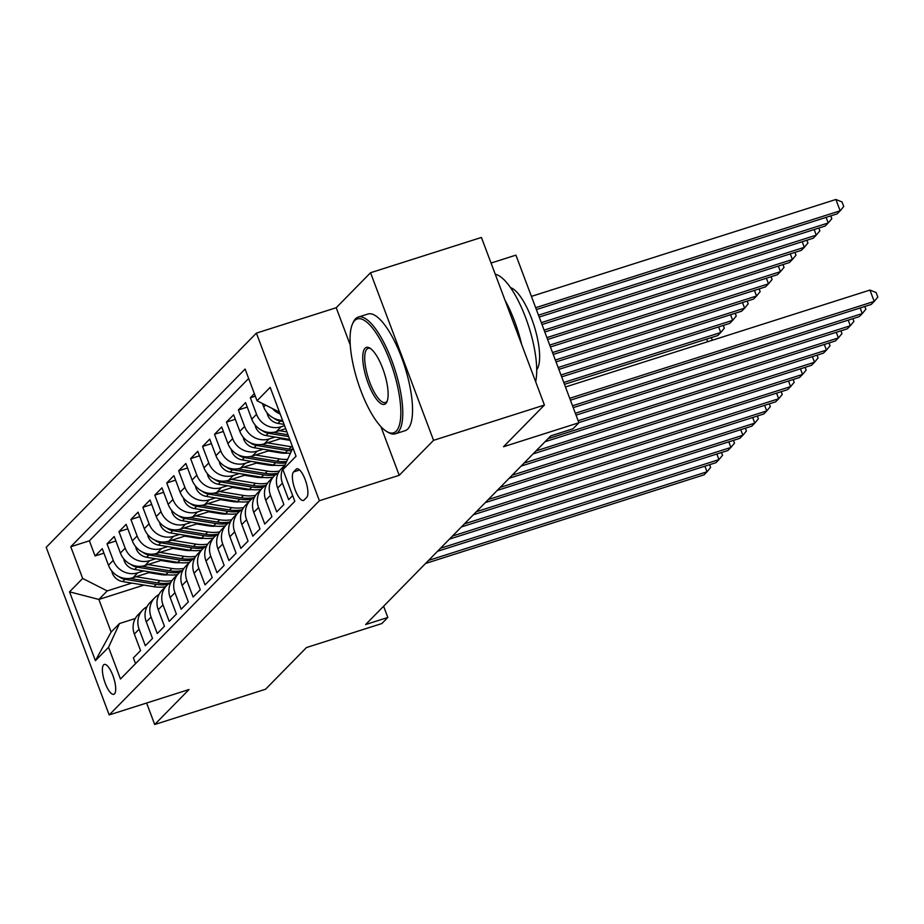 <?xml version="1.0" encoding="UTF-8"?>
<svg xmlns="http://www.w3.org/2000/svg" width="924" height="924" viewBox="0 0 924 924"><rect width="100%" height="100%" fill="white"/><g stroke="black" fill="none" stroke-linecap="round" stroke-linejoin="round"><path stroke-width="1.39" d="M114.495 693.866A15.673 4.886 -107.7 0 0 113.305 676.68A15.673 4.886 -107.7 0 0 104.296 664.437A15.673 4.886 -107.7 0 0 103.604 664.876A15.673 4.886 -107.7 0 0 104.793 682.074A15.673 4.886 -107.7 0 0 113.802 694.317A15.673 4.886 -107.7 0 0 114.495 693.866M256.387 333.125L46.2 547.331L109.194 714.933L319.392 500.727L256.387 333.125L336.221 307.715L350.277 345.126M380.931 426.68L399.214 475.317L433.552 440.332L370.547 272.73L336.221 307.715M370.547 272.73L481.427 237.445L544.421 405.047L503.522 446.731L578.909 422.742L515.915 255.128L491.048 263.051M146.616 703.025L154.689 724.52L265.558 689.235L306.468 647.551L381.855 623.55L387.826 617.475L383.599 606.236M433.552 440.332L544.421 405.047M135.551 663.64L133.391 657.911L140.564 650.6L134.35 634.072L139.12 629.198A19.589 18.364 -135.5 0 1 142.874 609.828A19.589 18.364 -135.5 0 1 147.008 606.721M139.12 629.198L145.334 645.737L152.506 638.438L146.292 621.898L151.062 617.036A19.589 18.364 -135.5 0 1 154.816 597.666A19.589 18.364 -135.5 0 1 158.951 594.559M151.062 617.036L157.276 633.564L164.449 626.264L158.235 609.725L163.005 604.862A19.589 18.364 -135.5 0 1 166.759 585.493A19.589 18.364 -135.5 0 1 170.894 582.386M163.005 604.862L169.219 621.39L176.392 614.09L170.178 597.562L174.948 592.688A19.589 18.364 -135.5 0 1 178.702 573.319A19.589 18.364 -135.5 0 1 182.837 570.212M174.948 592.688L181.162 609.228L188.334 601.917L182.12 585.389L186.891 580.515A19.589 18.364 -135.5 0 1 190.644 561.145A19.589 18.364 -135.5 0 1 194.779 558.038M186.891 580.515L193.104 597.054L200.277 589.755L194.063 573.215L198.833 568.352A19.589 18.364 -135.5 0 1 202.587 548.983A19.589 18.364 -135.5 0 1 206.722 545.876M198.833 568.352L205.047 584.88L212.22 577.581L206.006 561.041L210.776 556.179A19.589 18.364 -135.5 0 1 214.53 536.809A19.589 18.364 -135.5 0 1 218.665 533.702M210.776 556.179L216.99 572.707L224.162 565.407L217.948 548.879L222.719 544.005A19.589 18.364 -135.5 0 1 226.472 524.636A19.589 18.364 -135.5 0 1 230.607 521.529M222.719 544.005L228.933 560.545L236.105 553.233L229.891 536.705L234.661 531.831A19.589 18.364 -135.5 0 1 238.415 512.462A19.589 18.364 -135.5 0 1 242.55 509.355M234.661 531.831L240.875 548.371L248.048 541.071L241.834 524.532L246.604 519.669A19.589 18.364 -135.5 0 1 250.358 500.3A19.589 18.364 -135.5 0 1 254.493 497.193M246.604 519.669L252.818 536.197L259.99 528.898L253.777 512.358L258.547 507.495A19.589 18.364 -135.5 0 1 262.3 488.126A19.589 18.364 -135.5 0 1 266.435 485.019M258.547 507.495L264.761 524.024L271.933 516.724L265.719 500.196L270.489 495.322A19.589 18.364 -135.5 0 1 274.243 475.952A19.589 18.364 -135.5 0 1 278.378 472.845M270.489 495.322L276.703 511.861L283.876 504.55L277.662 488.022L282.432 483.148A19.589 18.364 -135.5 0 1 284.938 465.199M282.432 483.148L288.646 499.688L292.677 495.576M254.366 393.659L250.335 397.77L255.313 396.177M285.689 428.655L276.322 431.647A19.589 18.364 44.5 0 1 251.778 419.173L245.565 402.633L238.392 409.933L247.251 407.114M282.086 438.184L264.38 443.809A19.589 18.364 44.5 0 1 239.836 431.335L233.622 414.807L226.449 422.106L235.308 419.288M270.143 450.346L252.437 455.982A19.589 18.364 44.5 0 1 227.893 443.508L221.679 426.98L214.507 434.28L223.365 431.462M258.2 462.52L240.494 468.156A19.589 18.364 44.5 0 1 215.95 455.682L209.736 439.143L202.564 446.454L211.423 443.636M246.258 474.693L228.551 480.33A19.589 18.364 44.5 0 1 204.008 467.856L197.794 451.316L190.621 458.616L199.48 455.798M234.315 486.867L216.609 492.492A19.589 18.364 44.5 0 1 192.065 480.018L185.851 463.49L178.678 470.79L187.537 467.971M222.372 499.029L204.666 504.666A19.589 18.364 44.5 0 1 180.122 492.192L173.908 475.664L166.736 482.963L175.595 480.145M210.429 511.203L192.723 516.839A19.589 18.364 44.5 0 1 168.18 504.365L161.966 487.826L154.793 495.137L163.652 492.319M198.487 523.377L180.781 529.013A19.589 18.364 44.5 0 1 156.237 516.539L150.023 500L142.85 507.299L151.709 504.481M186.544 535.55L168.838 541.175A19.589 18.364 44.5 0 1 144.294 528.701L138.08 512.173L130.908 519.473L139.767 516.655M174.601 547.713L156.895 553.349A19.589 18.364 44.5 0 1 132.351 540.875L126.138 524.347L118.965 531.647L127.824 528.828M162.659 559.886L144.953 565.523A19.589 18.364 44.5 0 1 120.409 553.049L114.195 536.509L107.022 543.82L115.881 541.002M578.909 422.742L572.938 428.817L550.762 435.874L365.65 624.532L387.826 617.475M296.165 469.265L293.543 471.945A15.188 4.736 -107.7 0 0 294.698 488.6A15.188 4.736 -107.7 0 0 303.418 500.45A15.188 4.736 -107.7 0 0 304.1 500.023L306.722 497.343A15.188 4.736 -107.7 0 0 305.567 480.688A15.188 4.736 -107.7 0 0 296.835 468.838A15.188 4.736 -107.7 0 0 296.165 469.265L297.632 468.791M143.982 585.077L98.868 599.445L111.123 632.051L119.485 623.538L108.558 647.297L120.466 679.013L294.837 501.316L282.917 469.611L292.908 447.863M108.558 647.297L95.415 660.683L69.531 591.834L82.675 578.447L70.755 546.742L245.114 369.046L257.034 400.75L270.178 387.364L296.05 456.225L282.917 469.611M173.077 561.596L171.252 562.173M143.763 570.917L137.792 572.822A19.589 18.364 -135.5 0 1 113.236 560.348L107.022 543.82M150.716 572.06L133.01 577.696L137.792 572.822M185.019 549.422L183.195 549.999M155.706 558.754L149.734 560.649A19.589 18.364 -135.5 0 1 125.179 548.175L118.965 531.647M196.962 537.248L195.137 537.826M167.648 546.581L161.677 548.486A19.589 18.364 -135.5 0 1 137.122 536.012L130.908 519.473M208.905 525.086L207.08 525.664M179.591 534.407L173.62 536.313A19.589 18.364 -135.5 0 1 149.064 523.839L142.85 507.299M220.848 512.912L219.023 513.49M191.534 522.233L185.562 524.139A19.589 18.364 -135.5 0 1 161.007 511.665L154.793 495.137M232.79 500.739L230.965 501.316M203.476 510.071L197.505 511.965A19.589 18.364 -135.5 0 1 172.95 499.491L166.736 482.963M244.733 488.565L242.908 489.142M215.419 497.897L209.448 499.803A19.589 18.364 -135.5 0 1 184.892 487.329L178.678 470.79M256.676 476.403L254.851 476.98M227.362 485.724L221.39 487.629A19.589 18.364 -135.5 0 1 196.835 475.155L190.621 458.616M268.618 464.229L266.793 464.807M239.304 473.55L233.333 475.456A19.589 18.364 -135.5 0 1 208.778 462.982L202.564 446.454M280.561 452.055L278.736 452.633M251.247 461.388L245.276 463.282A19.589 18.364 -135.5 0 1 220.72 450.808L214.507 434.28M263.19 449.214L257.219 451.12A19.589 18.364 -135.5 0 1 232.663 438.646L226.449 422.106M275.133 437.04L269.161 438.946A19.589 18.364 -135.5 0 1 244.606 426.472L238.392 409.933M284.569 425.675L281.104 426.773A19.589 18.364 -135.5 0 1 256.549 414.298L250.335 397.77M282.559 420.328A19.589 18.364 -135.5 0 1 263.721 406.999L262.393 403.476M280.203 414.056A19.589 18.364 -135.5 0 1 272.384 408.547M248.66 378.482L89.385 540.806L95.08 555.982L103.938 553.164M133.01 577.696A19.589 18.364 44.5 0 1 108.466 565.222L102.252 548.683L95.08 555.982M119.485 623.538L135.274 618.514M399.214 475.317L319.392 500.727M154.689 724.52L189.027 689.523L109.194 714.933M161.134 573.769L159.309 574.347M131.82 583.09L107.219 590.921L98.868 599.445L69.531 591.834M279.498 412.162L257.034 400.75M285.066 464.922L281.416 468.653A19.589 18.364 44.5 0 0 277.662 488.022M274.243 475.952L269.473 480.827A19.589 18.364 44.5 0 0 265.719 500.196M262.3 488.126L257.53 492.989A19.589 18.364 44.5 0 0 253.777 512.358M250.358 500.3L245.588 505.162A19.589 18.364 44.5 0 0 241.834 524.532M238.415 512.462L233.645 517.336A19.589 18.364 44.5 0 0 229.891 536.705M226.472 524.636L221.702 529.51A19.589 18.364 44.5 0 0 217.948 548.879M214.53 536.809L209.76 541.672A19.589 18.364 44.5 0 0 206.006 561.041M202.587 548.983L197.817 553.846A19.589 18.364 44.5 0 0 194.063 573.215M190.644 561.145L185.874 566.019A19.589 18.364 44.5 0 0 182.12 585.389M178.702 573.319L173.931 578.193A19.589 18.364 44.5 0 0 170.178 597.562M166.759 585.493L161.989 590.355A19.589 18.364 44.5 0 0 158.235 609.725M154.816 597.666L150.046 602.529A19.589 18.364 44.5 0 0 146.292 621.898M89.385 540.806L70.755 546.742M82.675 578.447L107.219 590.921M142.874 609.828L138.103 614.703A19.589 18.364 44.5 0 0 134.35 634.072M95.415 660.683L111.123 632.051M569.727 398.302L874.208 301.409L871.216 304.446L570.431 400.173M565.465 386.983L869.946 290.078L874.208 301.409L877.8 297.089L876.102 292.55L869.946 290.078M536.37 309.575L837.167 213.848L840.159 210.811L835.897 199.48L531.416 296.385M835.897 199.48L842.041 201.952L843.751 206.491L840.159 210.811L535.677 307.704M396.211 431.138A59.76 18.63 -107.7 0 0 390.009 361.03A59.76 18.63 -107.7 0 0 354.666 320.616A59.76 18.63 -107.7 0 0 352.494 323.943A59.76 18.63 -107.7 0 0 357.68 381.531A59.76 18.63 -107.7 0 0 386.729 431.52A59.76 18.63 -107.7 0 0 396.211 431.138M352.494 323.943L353.257 322.245A61.227 19.092 72.3 0 1 355.486 318.838A61.227 19.092 72.3 0 1 358.2 317.105A61.227 19.092 72.3 0 1 393.381 364.922A61.227 19.092 72.3 0 1 398.048 432.074A61.227 19.092 72.3 0 1 395.333 433.795A61.227 19.092 72.3 0 1 388.334 432.467L386.729 431.52M385.828 403.511A29.88 9.321 72.3 0 1 368.156 383.298A29.88 9.321 72.3 0 1 365.049 348.244A29.88 9.321 72.3 0 1 369.796 348.059A29.88 9.321 72.3 0 1 384.315 373.053A29.88 9.321 72.3 0 1 386.913 401.848A29.88 9.321 72.3 0 1 385.828 403.511M370.628 348.602A28.413 8.859 -107.7 0 0 368.156 348.383A28.413 8.859 -107.7 0 0 366.897 349.18A28.413 8.859 -107.7 0 0 369.057 380.341A28.413 8.859 -107.7 0 0 385.389 402.529A28.413 8.859 -107.7 0 0 386.648 401.732A28.413 8.859 -107.7 0 0 387.272 400.924M495.276 274.312A61.227 19.092 72.3 0 1 525.629 317.613A61.227 19.092 72.3 0 1 535.631 381.658M504.989 300.138A61.227 19.092 72.3 0 1 521.702 344.594M510.533 287.63A44.086 13.745 72.3 0 1 534.003 325.421A44.086 13.745 72.3 0 1 536.694 369.819M358.2 317.105L367.96 314.01A61.227 19.092 72.3 0 1 403.141 361.815A61.227 19.092 72.3 0 1 407.807 428.979A61.227 19.092 72.3 0 1 405.093 430.7L395.333 433.795M572.534 405.786L862.265 313.571L859.274 316.62L573.238 407.646M864.818 306.479L865.857 309.251L862.265 313.571L860.152 307.969M575.34 413.259L850.323 325.745L847.331 328.782L576.045 415.13M852.875 318.653L853.915 321.425L850.323 325.745L848.22 320.143M578.158 420.732L838.38 337.918L835.388 340.956L578.863 422.603M840.932 330.827L841.972 333.599L838.38 337.918L836.278 332.305M547.99 438.704L826.437 350.092L823.446 353.13L545.01 441.741M828.99 343L830.029 345.772L826.437 350.092L824.335 344.479M267.094 412.832L267.556 414.945A12.982 12.174 44.5 0 0 277.974 423.388L284.084 424.382M274.07 418.318A12.982 12.174 44.5 0 0 280.238 421.067L283.01 421.529M539.189 317.059L825.224 226.022L828.216 222.973L538.484 315.188M830.768 215.893L831.808 218.653L828.216 222.973L826.102 217.371M255.151 424.994L255.613 427.119A12.982 12.174 44.5 0 0 266.031 435.551L289.743 439.431M279.371 430.676L286.914 431.912M262.127 430.492A12.982 12.174 44.5 0 0 268.295 433.241L288.669 436.578M287.988 434.765L273.169 432.34M541.995 324.532L813.282 238.196L816.273 235.146L541.291 322.661M818.826 228.055L819.865 230.827L816.273 235.146L814.159 229.545M243.208 437.168L243.67 439.281A12.982 12.174 44.5 0 0 254.088 447.724L285.32 452.829A37.468 35.124 44.5 0 0 290.413 453.314M267.429 442.85L291.291 446.754A37.468 35.124 44.5 0 0 292.562 446.939M280.261 438.761L290.09 440.367M250.185 442.665A12.982 12.174 44.5 0 0 256.352 445.414L287.583 450.519A37.468 35.124 44.5 0 0 291.499 450.947M292.192 449.445A37.468 35.124 -135.5 0 1 289.016 449.064L261.226 444.513M544.802 332.005L801.339 250.358L804.33 247.32L544.097 330.134M806.883 240.228L807.923 243L804.33 247.32L802.217 241.707M231.266 449.341L231.728 451.455A12.982 12.174 44.5 0 0 242.146 459.898L273.377 465.003A37.468 35.124 44.5 0 0 284.95 465.049M255.486 455.012L279.348 458.916A37.468 35.124 44.5 0 0 287.641 459.332M268.318 450.935L279.96 452.829A31.104 29.164 44.5 0 0 287.491 453.13M238.242 454.839A12.982 12.174 44.5 0 0 244.41 457.588L275.641 462.693A37.468 35.124 44.5 0 0 286.001 462.912M286.625 461.538A37.468 35.124 -135.5 0 1 277.073 461.238L249.284 456.687M547.609 339.478L789.396 262.531L792.388 259.494L546.916 337.607M794.94 252.402L795.98 255.174L792.388 259.494L790.274 253.881M536.047 450.877L814.494 362.254L811.503 365.303L533.067 453.915M817.047 355.163L818.087 357.934L814.494 362.254L812.392 356.652M219.323 461.515L219.785 463.629A12.982 12.174 44.5 0 0 230.203 472.072L261.434 477.177A37.468 35.124 44.5 0 0 273.007 477.211M243.543 467.186L267.406 471.09A37.468 35.124 44.5 0 0 279.452 471.055M256.375 463.097L268.018 465.003A31.104 29.164 44.5 0 0 275.548 465.292M226.299 467.001A12.982 12.174 44.5 0 0 232.467 469.75L263.698 474.867A37.468 35.124 44.5 0 0 275.398 474.89M277.616 473.284A37.468 35.124 -135.5 0 1 265.13 473.4L237.341 468.861M550.427 346.962L777.454 274.705L780.445 271.656L549.722 345.091M782.998 264.576L784.037 267.336L780.445 271.656L778.331 266.054M524.104 463.039L802.552 374.428L799.56 377.466L521.124 466.089M805.104 367.336L806.144 370.108L802.552 374.428L800.45 368.826M207.38 473.677L207.842 475.802A12.982 12.174 44.5 0 0 218.26 484.234L249.492 489.35A37.468 35.124 44.5 0 0 261.065 489.385M231.601 479.36L255.463 483.264A37.468 35.124 44.5 0 0 267.51 483.229M244.433 475.271L256.075 477.177A31.104 29.164 44.5 0 0 263.606 477.465M214.356 479.175A12.982 12.174 44.5 0 0 220.524 481.924L251.755 487.04A37.468 35.124 44.5 0 0 263.455 487.052M265.673 485.458A37.468 35.124 -135.5 0 1 253.188 485.574L225.398 481.023M553.233 354.435L765.511 286.879L768.502 283.83L552.529 352.564M771.055 276.738L772.094 279.51L768.502 283.83L766.389 278.228M512.162 475.213L790.609 386.602L787.618 389.639L509.182 478.262M793.162 379.51L794.201 382.282L790.609 386.602L788.507 380.988M195.438 485.851L195.9 487.964A12.982 12.174 44.5 0 0 206.318 496.407L237.549 501.513A37.468 35.124 44.5 0 0 249.122 501.559M219.658 491.522L243.52 495.437A37.468 35.124 44.5 0 0 255.567 495.391M232.49 487.445L244.132 489.35A31.104 29.164 44.5 0 0 251.663 489.639M202.414 491.349A12.982 12.174 44.5 0 0 208.581 494.097L239.813 499.203A37.468 35.124 44.5 0 0 251.513 499.226M253.73 497.632A37.468 35.124 -135.5 0 1 241.245 497.747L213.456 493.197M556.04 361.908L753.568 299.041L756.56 296.003L555.347 360.037M759.112 288.912L760.152 291.684L756.56 296.003L754.446 290.39M500.219 487.387L778.666 398.764L775.675 401.813L497.239 490.425M781.219 391.684L782.258 394.456L778.666 398.764L776.564 393.162M183.495 498.024L183.957 500.138A12.982 12.174 44.5 0 0 194.375 508.581L225.606 513.686A37.468 35.124 44.5 0 0 237.179 513.732M207.715 503.696L231.578 507.599A37.468 35.124 44.5 0 0 243.624 507.565M220.547 499.618L232.19 501.513A31.104 29.164 44.5 0 0 239.72 501.813M190.471 503.522A12.982 12.174 44.5 0 0 196.639 506.271L227.87 511.376A37.468 35.124 44.5 0 0 239.57 511.399M241.788 509.805A37.468 35.124 -135.5 0 1 229.302 509.921L201.513 505.37M558.858 369.381L741.625 311.215L744.617 308.177L558.154 367.509M747.169 301.085L748.209 303.857L744.617 308.177L742.503 302.564M488.276 499.561L766.724 410.937L763.732 413.987L485.296 502.598M769.276 403.846L770.316 406.618L766.724 410.937L764.622 405.336M171.552 510.198L172.014 512.312A12.982 12.174 44.5 0 0 182.432 520.755L213.663 525.86A37.468 35.124 44.5 0 0 225.237 525.895M195.773 515.869L219.635 519.773A37.468 35.124 44.5 0 0 231.681 519.738M208.605 511.781L220.247 513.686A31.104 29.164 44.5 0 0 227.778 513.975M178.528 515.684A12.982 12.174 44.5 0 0 184.696 518.433L215.927 523.55A37.468 35.124 44.5 0 0 227.627 523.573M229.845 521.968A37.468 35.124 -135.5 0 1 217.359 522.083L189.57 517.544M561.665 376.865L729.683 323.388L732.674 320.339L560.96 374.994M735.227 313.259L736.266 316.02L732.674 320.339L730.561 314.738M476.334 511.723L754.781 423.111L751.789 426.149L473.354 514.772M757.334 416.019L758.373 418.791L754.781 423.111L752.679 417.509M159.609 522.36L160.071 524.486A12.982 12.174 44.5 0 0 170.49 532.917L201.721 538.034A37.468 35.124 44.5 0 0 213.294 538.068M183.83 528.043L207.692 531.947A37.468 35.124 44.5 0 0 219.739 531.912M196.662 523.954L208.304 525.86A31.104 29.164 44.5 0 0 215.835 526.149M166.586 527.858A12.982 12.174 44.5 0 0 172.753 530.607L203.985 535.712A37.468 35.124 44.5 0 0 215.685 535.735M217.902 534.141A37.468 35.124 -135.5 0 1 205.417 534.257L177.627 529.706M564.472 384.338L717.74 335.562L720.732 332.513L563.767 382.467M723.284 325.421L724.324 328.193L720.732 332.513L718.618 326.911M464.391 523.896L742.838 435.285L739.847 438.322L461.411 526.946M745.391 428.193L746.43 430.965L742.838 435.285L740.736 429.672M147.667 534.534L148.129 536.648A12.982 12.174 44.5 0 0 158.547 545.091L189.778 550.196A37.468 35.124 44.5 0 0 201.351 550.242M171.887 540.205L195.749 544.12A37.468 35.124 44.5 0 0 207.796 544.074M184.719 536.128L196.362 538.034A31.104 29.164 44.5 0 0 203.892 538.322M154.643 540.032A12.982 12.174 44.5 0 0 160.811 542.781L192.042 547.886A37.468 35.124 44.5 0 0 203.742 547.909M205.96 546.315A37.468 35.124 -135.5 0 1 193.474 546.431L165.685 541.88M711.341 337.595L712.335 340.24M707.669 341.73L706.675 339.073M452.448 536.07L730.896 447.447L727.916 450.496L449.468 539.108M733.448 440.367L734.488 443.139L730.896 447.447L728.793 441.845M135.724 546.708L136.186 548.821A12.982 12.174 44.5 0 0 146.604 557.264L177.835 562.37A37.468 35.124 44.5 0 0 189.408 562.416M159.944 552.379L183.807 556.283A37.468 35.124 44.5 0 0 195.853 556.248M172.776 548.302L184.419 550.196A31.104 29.164 44.5 0 0 191.949 550.496M142.7 552.206A12.982 12.174 44.5 0 0 148.868 554.954L180.099 560.059A37.468 35.124 44.5 0 0 191.799 560.083M194.017 558.489A37.468 35.124 -135.5 0 1 181.531 558.604L153.742 554.053M440.505 548.244L718.953 459.621L715.973 462.67L437.526 551.282M721.505 452.529L722.545 455.301L718.953 459.621L716.851 454.019M123.781 558.881L124.243 560.995A12.982 12.174 44.5 0 0 134.661 569.438L165.893 574.543A37.468 35.124 44.5 0 0 177.466 574.578M148.002 564.552L171.864 568.456A37.468 35.124 44.5 0 0 183.911 568.422M160.834 560.464L172.476 562.37A31.104 29.164 44.5 0 0 180.007 562.658M130.758 564.368A12.982 12.174 44.5 0 0 136.925 567.117L168.156 572.233A37.468 35.124 44.5 0 0 179.857 572.256M182.074 570.651A37.468 35.124 -135.5 0 1 169.589 570.766L141.799 566.227M428.563 560.406L707.01 471.794L704.03 474.832L425.583 563.455M709.563 464.703L710.602 467.475L707.01 471.794L704.908 466.193M111.839 571.044L112.301 573.169A12.982 12.174 44.5 0 0 122.719 581.6L153.95 586.717A37.468 35.124 44.5 0 0 165.523 586.752M136.059 576.726L159.921 580.63A37.468 35.124 44.5 0 0 171.968 580.595M148.891 572.637L160.533 574.543A31.104 29.164 44.5 0 0 168.064 574.832M118.815 576.541A12.982 12.174 44.5 0 0 124.983 579.29L156.214 584.395A37.468 35.124 44.5 0 0 167.914 584.418M170.132 582.825A37.468 35.124 -135.5 0 1 157.646 582.94L129.857 578.389M144.953 565.523L149.734 560.649M156.895 553.349L161.677 548.486M168.838 541.175L173.62 536.313M180.781 529.013L185.562 524.139M192.723 516.839L197.505 511.965M204.666 504.666L209.448 499.803M216.609 492.492L221.39 487.629M228.551 480.33L233.333 475.456M240.494 468.156L245.276 463.282M252.437 455.982L257.219 451.12M264.38 443.809L269.161 438.946M276.322 431.647L281.104 426.773M263.721 406.999L265.581 405.093M108.466 565.222L113.236 560.348M120.409 553.049L125.179 548.175M132.351 540.875L137.122 536.012M144.294 528.701L149.064 523.839M156.237 516.539L161.007 511.665M168.18 504.365L172.95 499.491M180.122 492.192L184.892 487.329M192.065 480.018L196.835 475.155M204.008 467.856L208.778 462.982M215.95 455.682L220.72 450.808M227.893 443.508L232.663 438.646M239.836 431.335L244.606 426.472M251.778 419.173L256.549 414.298M299.653 469.993L293.543 471.945M268.156 414.021L267.498 414.691M280.238 421.067L277.974 423.388M256.214 426.183L255.555 426.853M268.295 433.241L266.031 435.551M244.271 438.357L243.613 439.027M287.583 450.519L285.32 452.829M291.291 446.754L289.016 449.064M256.352 445.414L254.088 447.724M232.328 450.531L231.67 451.201M275.641 462.693L273.377 465.003M279.348 458.916L277.073 461.238M244.41 457.588L242.146 459.898M220.386 462.705L219.727 463.374M263.698 474.867L261.434 477.177M267.406 471.09L265.13 473.4M232.467 469.75L230.203 472.072M208.443 474.867L207.785 475.537M251.755 487.04L249.492 489.35M255.463 483.264L253.188 485.574M220.524 481.924L218.26 484.234M196.5 487.04L195.842 487.71M239.813 499.203L237.549 501.513M243.52 495.437L241.245 497.747M208.581 494.097L206.318 496.407M184.557 499.214L183.899 499.884M227.87 511.376L225.606 513.686M231.578 507.599L229.302 509.921M196.639 506.271L194.375 508.581M172.615 511.388L171.956 512.058M215.927 523.55L213.663 525.86M219.635 519.773L217.359 522.083M184.696 518.433L182.432 520.755M160.672 523.55L160.014 524.22M203.985 535.712L201.721 538.034M207.692 531.947L205.417 534.257M172.753 530.607L170.49 532.917M148.729 535.724L148.071 536.394M192.042 547.886L189.778 550.196M195.749 544.12L193.474 546.431M160.811 542.781L158.547 545.091M136.787 547.897L136.128 548.567M180.099 560.059L177.835 562.37M183.807 556.283L181.531 558.604M148.868 554.954L146.604 557.264M124.844 560.071L124.186 560.741M168.156 572.233L165.893 574.543M171.864 568.456L169.589 570.766M136.925 567.117L134.661 569.438M112.901 572.233L112.243 572.903M156.214 584.395L153.95 586.717M159.921 580.63L157.646 582.94M124.983 579.29L122.719 581.6"/></g></svg>
